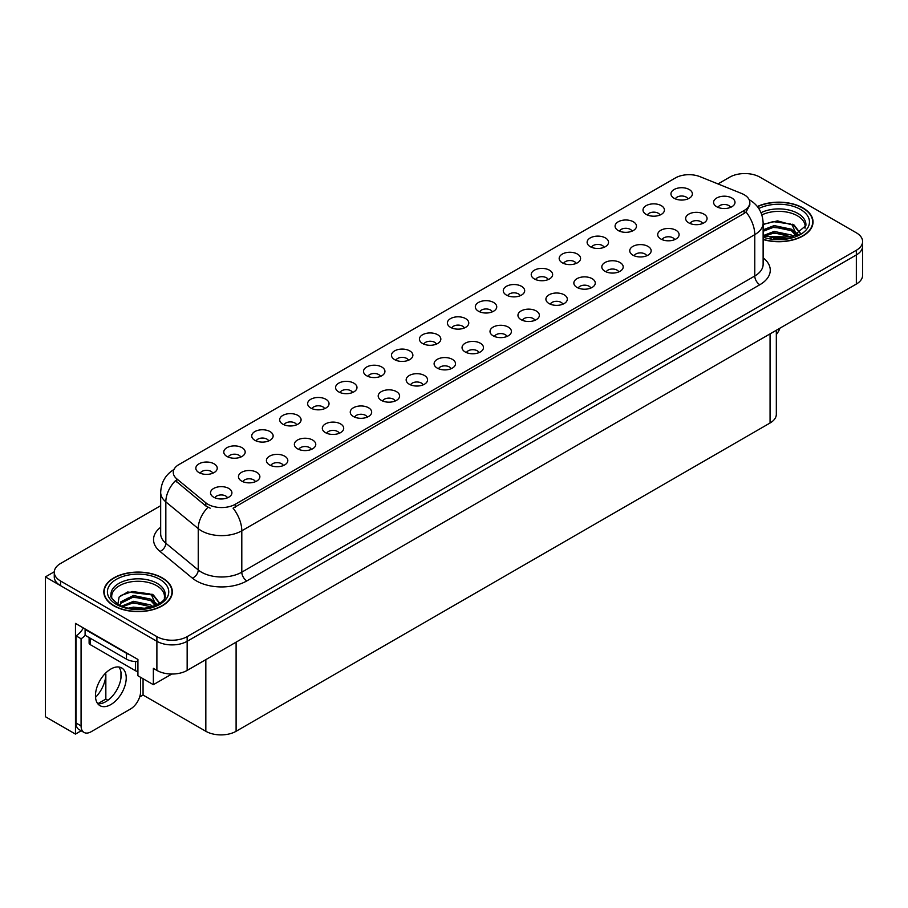<?xml version="1.0" encoding="UTF-8"?>
<svg xmlns="http://www.w3.org/2000/svg" width="908" height="908" viewBox="0 0 908 908"><rect width="100%" height="100%" fill="white"/><g stroke="black" fill="none" stroke-linecap="round" stroke-linejoin="round"><path stroke-width="1.36" d="M324.599 408.668A6.424 3.711 0 0 0 322.873 406.863A6.424 3.711 0 0 0 316.551 405.933A6.424 3.711 0 0 0 312.068 408.668M325.904 399.293A10.703 6.174 0 0 0 312.182 398.601A10.703 6.174 0 0 0 308.641 406.285A10.703 6.174 0 0 0 310.763 408.033A10.703 6.174 0 0 0 328.026 406.285A10.703 6.174 0 0 0 325.904 399.293M687.935 198.897A6.424 3.711 0 0 0 686.21 197.093A6.424 3.711 0 0 0 679.888 196.151A6.424 3.711 0 0 0 675.404 198.897M689.24 189.522A10.703 6.174 0 0 0 675.529 188.83A10.703 6.174 0 0 0 671.977 196.514A10.703 6.174 0 0 0 674.111 198.262A10.703 6.174 0 0 0 691.363 196.514A10.703 6.174 0 0 0 689.24 189.522M674.667 239.644A6.424 3.711 0 0 0 672.942 237.839A6.424 3.711 0 0 0 666.62 236.909A6.424 3.711 0 0 0 662.136 239.644M675.972 230.269A10.703 6.174 0 0 0 662.261 229.576A10.703 6.174 0 0 0 658.709 237.26A10.703 6.174 0 0 0 660.842 239.008A10.703 6.174 0 0 0 678.094 237.26A10.703 6.174 0 0 0 675.972 230.269M352.542 392.54A6.424 3.711 0 0 0 350.829 390.735A6.424 3.711 0 0 0 344.495 389.793A6.424 3.711 0 0 0 340.023 392.54M353.848 383.153A10.703 6.174 0 0 0 340.137 382.472A10.703 6.174 0 0 0 336.596 390.145A10.703 6.174 0 0 0 338.718 391.893A10.703 6.174 0 0 0 355.97 390.145A10.703 6.174 0 0 0 353.848 383.153M590.824 288.063A6.424 3.711 0 0 0 589.099 286.247A6.424 3.711 0 0 0 582.777 285.316A6.424 3.711 0 0 0 578.294 288.063M592.13 278.677A10.703 6.174 0 0 0 578.407 277.984A10.703 6.174 0 0 0 574.866 285.668A10.703 6.174 0 0 0 576.989 287.416A10.703 6.174 0 0 0 594.252 285.668A10.703 6.174 0 0 0 592.13 278.677M520.239 295.713A6.424 3.711 0 0 0 518.513 293.908A6.424 3.711 0 0 0 512.191 292.978A6.424 3.711 0 0 0 507.72 295.713M521.544 286.338A10.703 6.174 0 0 0 507.833 285.645A10.703 6.174 0 0 0 504.292 293.329A10.703 6.174 0 0 0 506.414 295.077A10.703 6.174 0 0 0 523.666 293.329A10.703 6.174 0 0 0 521.544 286.338M423.128 384.879A6.424 3.711 0 0 0 421.403 383.074A6.424 3.711 0 0 0 415.081 382.132A6.424 3.711 0 0 0 410.598 384.879M424.433 375.492A10.703 6.174 0 0 0 410.711 374.811A10.703 6.174 0 0 0 407.17 382.484A10.703 6.174 0 0 0 409.292 384.232A10.703 6.174 0 0 0 426.556 382.484A10.703 6.174 0 0 0 424.433 375.492M604.092 247.305A6.424 3.711 0 0 0 602.367 245.501A6.424 3.711 0 0 0 596.045 244.558A6.424 3.711 0 0 0 591.562 247.305M605.398 237.93A10.703 6.174 0 0 0 591.675 237.238A10.703 6.174 0 0 0 588.134 244.922A10.703 6.174 0 0 0 590.257 246.67A10.703 6.174 0 0 0 607.52 244.922A10.703 6.174 0 0 0 605.398 237.93M506.97 336.471A6.424 3.711 0 0 0 505.245 334.666A6.424 3.711 0 0 0 498.923 333.724A6.424 3.711 0 0 0 494.451 336.471M508.276 327.084A10.703 6.174 0 0 0 494.565 326.403A10.703 6.174 0 0 0 491.024 334.076A10.703 6.174 0 0 0 493.146 335.824A10.703 6.174 0 0 0 510.398 334.076A10.703 6.174 0 0 0 508.276 327.084M548.194 279.585A6.424 3.711 0 0 0 546.468 277.78A6.424 3.711 0 0 0 540.146 276.838A6.424 3.711 0 0 0 535.663 279.585M549.499 270.198A10.703 6.174 0 0 0 535.777 269.517A10.703 6.174 0 0 0 532.236 277.19A10.703 6.174 0 0 0 534.358 278.938A10.703 6.174 0 0 0 551.621 277.19A10.703 6.174 0 0 0 549.499 270.198M451.072 368.739A6.424 3.711 0 0 0 449.346 366.934A6.424 3.711 0 0 0 443.025 365.992A6.424 3.711 0 0 0 438.553 368.739M452.377 359.364A10.703 6.174 0 0 0 438.666 358.671A10.703 6.174 0 0 0 435.125 366.355A10.703 6.174 0 0 0 437.247 368.103A10.703 6.174 0 0 0 454.499 366.355A10.703 6.174 0 0 0 452.377 359.364M632.036 231.177A6.424 3.711 0 0 0 630.311 229.372A6.424 3.711 0 0 0 623.989 228.43A6.424 3.711 0 0 0 619.506 231.177M633.341 221.79A10.703 6.174 0 0 0 619.631 221.109A10.703 6.174 0 0 0 616.089 228.782A10.703 6.174 0 0 0 618.212 230.53A10.703 6.174 0 0 0 635.464 228.782A10.703 6.174 0 0 0 633.341 221.79M534.926 320.331A6.424 3.711 0 0 0 533.2 318.526A6.424 3.711 0 0 0 526.878 317.584A6.424 3.711 0 0 0 522.395 320.331M536.231 310.956A10.703 6.174 0 0 0 522.509 310.264A10.703 6.174 0 0 0 518.967 317.948A10.703 6.174 0 0 0 521.09 319.684A10.703 6.174 0 0 0 538.353 317.948A10.703 6.174 0 0 0 536.231 310.956M240.745 457.087A6.424 3.711 0 0 0 239.031 455.271A6.424 3.711 0 0 0 232.698 454.341A6.424 3.711 0 0 0 228.226 457.087M242.05 447.701A10.703 6.174 0 0 0 228.339 447.008A10.703 6.174 0 0 0 224.798 454.692A10.703 6.174 0 0 0 226.921 456.44A10.703 6.174 0 0 0 244.173 454.692A10.703 6.174 0 0 0 242.05 447.701M380.497 376.4A6.424 3.711 0 0 0 378.772 374.595A6.424 3.711 0 0 0 372.45 373.653A6.424 3.711 0 0 0 367.967 376.4M381.803 367.025A10.703 6.174 0 0 0 368.081 366.333A10.703 6.174 0 0 0 364.539 374.017A10.703 6.174 0 0 0 366.662 375.764A10.703 6.174 0 0 0 383.925 374.017A10.703 6.174 0 0 0 381.803 367.025M255.432 481.694A6.424 3.711 0 0 0 253.707 479.889A6.424 3.711 0 0 0 247.385 478.947A6.424 3.711 0 0 0 242.901 481.694M256.737 472.319A10.703 6.174 0 0 0 243.026 471.627A10.703 6.174 0 0 0 239.474 479.31A10.703 6.174 0 0 0 241.596 481.058A10.703 6.174 0 0 0 258.859 479.31A10.703 6.174 0 0 0 256.737 472.319M464.34 327.992A6.424 3.711 0 0 0 462.615 326.188A6.424 3.711 0 0 0 456.293 325.246A6.424 3.711 0 0 0 451.821 327.992M465.645 318.617A10.703 6.174 0 0 0 451.934 317.925A10.703 6.174 0 0 0 448.393 325.597A10.703 6.174 0 0 0 450.516 327.345A10.703 6.174 0 0 0 467.768 325.597A10.703 6.174 0 0 0 465.645 318.617M311.331 449.426A6.424 3.711 0 0 0 309.605 447.61A6.424 3.711 0 0 0 303.283 446.679A6.424 3.711 0 0 0 298.8 449.426M312.636 440.039A10.703 6.174 0 0 0 298.914 439.359A10.703 6.174 0 0 0 295.372 447.031A10.703 6.174 0 0 0 297.495 448.779A10.703 6.174 0 0 0 314.758 447.031A10.703 6.174 0 0 0 312.636 440.039M395.173 401.007A6.424 3.711 0 0 0 393.459 399.202A6.424 3.711 0 0 0 387.126 398.272A6.424 3.711 0 0 0 382.654 401.007M396.478 391.632A10.703 6.174 0 0 0 382.767 390.939A10.703 6.174 0 0 0 379.226 398.623A10.703 6.174 0 0 0 381.349 400.371A10.703 6.174 0 0 0 398.601 398.623A10.703 6.174 0 0 0 396.478 391.632M492.295 311.853A6.424 3.711 0 0 0 490.57 310.048A6.424 3.711 0 0 0 484.248 309.106A6.424 3.711 0 0 0 479.764 311.853M493.6 302.478A10.703 6.174 0 0 0 479.878 301.785A10.703 6.174 0 0 0 476.337 309.469A10.703 6.174 0 0 0 478.459 311.217A10.703 6.174 0 0 0 495.723 309.469A10.703 6.174 0 0 0 493.6 302.478M339.274 433.286A6.424 3.711 0 0 0 337.56 431.482A6.424 3.711 0 0 0 331.227 430.54A6.424 3.711 0 0 0 326.755 433.286M340.579 423.911A10.703 6.174 0 0 0 326.869 423.219A10.703 6.174 0 0 0 323.327 430.891A10.703 6.174 0 0 0 325.45 432.639A10.703 6.174 0 0 0 342.702 430.891A10.703 6.174 0 0 0 340.579 423.911M576.137 263.445A6.424 3.711 0 0 0 574.412 261.64A6.424 3.711 0 0 0 568.09 260.698A6.424 3.711 0 0 0 563.618 263.445M577.443 254.07A10.703 6.174 0 0 0 563.732 253.377A10.703 6.174 0 0 0 560.191 261.061A10.703 6.174 0 0 0 562.313 262.809A10.703 6.174 0 0 0 579.565 261.061A10.703 6.174 0 0 0 577.443 254.07M479.027 352.599A6.424 3.711 0 0 0 477.302 350.794A6.424 3.711 0 0 0 470.98 349.852A6.424 3.711 0 0 0 466.496 352.599M480.332 343.224A10.703 6.174 0 0 0 466.61 342.532A10.703 6.174 0 0 0 463.069 350.216A10.703 6.174 0 0 0 465.191 351.964A10.703 6.174 0 0 0 482.454 350.216A10.703 6.174 0 0 0 480.332 343.224M408.441 360.26A6.424 3.711 0 0 0 406.727 358.456A6.424 3.711 0 0 0 400.394 357.514A6.424 3.711 0 0 0 395.922 360.26M409.746 350.885A10.703 6.174 0 0 0 396.036 350.193A10.703 6.174 0 0 0 392.494 357.877A10.703 6.174 0 0 0 394.617 359.625A10.703 6.174 0 0 0 411.869 357.877A10.703 6.174 0 0 0 409.746 350.885M702.622 223.516A6.424 3.711 0 0 0 700.897 221.711A6.424 3.711 0 0 0 694.563 220.769A6.424 3.711 0 0 0 690.091 223.516M703.927 214.129A10.703 6.174 0 0 0 690.205 213.448A10.703 6.174 0 0 0 686.664 221.121A10.703 6.174 0 0 0 688.786 222.869A10.703 6.174 0 0 0 706.049 221.121A10.703 6.174 0 0 0 703.927 214.129M367.229 417.147A6.424 3.711 0 0 0 365.504 415.342A6.424 3.711 0 0 0 359.182 414.4A6.424 3.711 0 0 0 354.699 417.147M368.534 407.771A10.703 6.174 0 0 0 354.812 407.079A10.703 6.174 0 0 0 351.271 414.763A10.703 6.174 0 0 0 353.394 416.511A10.703 6.174 0 0 0 370.657 414.763A10.703 6.174 0 0 0 368.534 407.771M212.801 473.216A6.424 3.711 0 0 0 211.076 471.411A6.424 3.711 0 0 0 204.754 470.469A6.424 3.711 0 0 0 200.271 473.216M214.106 463.84A10.703 6.174 0 0 0 200.396 463.148A10.703 6.174 0 0 0 196.843 470.832A10.703 6.174 0 0 0 198.966 472.58A10.703 6.174 0 0 0 216.229 470.832A10.703 6.174 0 0 0 214.106 463.84M296.644 424.808A6.424 3.711 0 0 0 294.93 423.003A6.424 3.711 0 0 0 288.596 422.061A6.424 3.711 0 0 0 284.125 424.808M297.949 415.433A10.703 6.174 0 0 0 284.238 414.74A10.703 6.174 0 0 0 280.697 422.424A10.703 6.174 0 0 0 282.819 424.172A10.703 6.174 0 0 0 300.071 422.424A10.703 6.174 0 0 0 297.949 415.433M227.477 497.834A6.424 3.711 0 0 0 225.763 496.029A6.424 3.711 0 0 0 219.43 495.087A6.424 3.711 0 0 0 214.958 497.834M228.782 488.447A10.703 6.174 0 0 0 215.071 487.766A10.703 6.174 0 0 0 211.53 495.439A10.703 6.174 0 0 0 213.652 497.187A10.703 6.174 0 0 0 230.904 495.439A10.703 6.174 0 0 0 228.782 488.447M730.565 207.376A6.424 3.711 0 0 0 728.84 205.571A6.424 3.711 0 0 0 722.518 204.629A6.424 3.711 0 0 0 718.035 207.376M731.871 198.001A10.703 6.174 0 0 0 718.16 197.308A10.703 6.174 0 0 0 714.607 204.992A10.703 6.174 0 0 0 716.741 206.74A10.703 6.174 0 0 0 733.993 204.992A10.703 6.174 0 0 0 731.871 198.001M436.396 344.132A6.424 3.711 0 0 0 434.671 342.316A6.424 3.711 0 0 0 428.349 341.385A6.424 3.711 0 0 0 423.866 344.132M437.701 334.746A10.703 6.174 0 0 0 423.979 334.065A10.703 6.174 0 0 0 420.438 341.737A10.703 6.174 0 0 0 422.56 343.485A10.703 6.174 0 0 0 439.824 341.737A10.703 6.174 0 0 0 437.701 334.746M283.375 465.554A6.424 3.711 0 0 0 281.662 463.75A6.424 3.711 0 0 0 275.328 462.808A6.424 3.711 0 0 0 270.856 465.554M284.681 456.179A10.703 6.174 0 0 0 270.97 455.487A10.703 6.174 0 0 0 267.429 463.171A10.703 6.174 0 0 0 269.551 464.919A10.703 6.174 0 0 0 286.803 463.171A10.703 6.174 0 0 0 284.681 456.179M659.991 215.037A6.424 3.711 0 0 0 658.266 213.232A6.424 3.711 0 0 0 651.944 212.29A6.424 3.711 0 0 0 647.461 215.037M661.296 205.662A10.703 6.174 0 0 0 647.574 204.97A10.703 6.174 0 0 0 644.033 212.654A10.703 6.174 0 0 0 646.155 214.39A10.703 6.174 0 0 0 663.419 212.654A10.703 6.174 0 0 0 661.296 205.662M562.869 304.191A6.424 3.711 0 0 0 561.144 302.387A6.424 3.711 0 0 0 554.822 301.445A6.424 3.711 0 0 0 550.339 304.191M564.174 294.816A10.703 6.174 0 0 0 550.464 294.124A10.703 6.174 0 0 0 546.922 301.808A10.703 6.174 0 0 0 549.045 303.556A10.703 6.174 0 0 0 566.297 301.808A10.703 6.174 0 0 0 564.174 294.816M268.7 440.947A6.424 3.711 0 0 0 266.975 439.143A6.424 3.711 0 0 0 260.653 438.201A6.424 3.711 0 0 0 256.169 440.947M270.005 431.561A10.703 6.174 0 0 0 256.294 430.88A10.703 6.174 0 0 0 252.742 438.553A10.703 6.174 0 0 0 254.864 440.301A10.703 6.174 0 0 0 272.128 438.553A10.703 6.174 0 0 0 270.005 431.561M646.723 255.784A6.424 3.711 0 0 0 644.998 253.979A6.424 3.711 0 0 0 638.676 253.037A6.424 3.711 0 0 0 634.193 255.784M648.028 246.409A10.703 6.174 0 0 0 634.306 245.716A10.703 6.174 0 0 0 630.765 253.4A10.703 6.174 0 0 0 632.887 255.148A10.703 6.174 0 0 0 650.151 253.4A10.703 6.174 0 0 0 648.028 246.409M618.768 271.923A6.424 3.711 0 0 0 617.043 270.119A6.424 3.711 0 0 0 610.721 269.177A6.424 3.711 0 0 0 606.238 271.923M620.073 262.548A10.703 6.174 0 0 0 606.362 261.856A10.703 6.174 0 0 0 602.821 269.528A10.703 6.174 0 0 0 604.944 271.276A10.703 6.174 0 0 0 622.196 269.528A10.703 6.174 0 0 0 620.073 262.548M744.185 194.732A19.261 11.123 0 0 0 741.609 193.483L700.068 176.697A19.261 11.123 0 0 0 675.393 177.945L178.91 464.578A19.261 11.123 0 0 0 173.269 472.444A19.261 11.123 0 0 0 176.754 478.822L205.844 502.816A19.261 11.123 0 0 0 235.24 504.292L744.185 210.463A19.261 11.123 0 0 0 749.826 202.597A19.261 11.123 0 0 0 744.185 194.732M54.276 571.779L45.4 576.909L156.891 641.286A21.406 12.36 0 0 0 187.162 641.286L856.335 254.944A21.406 12.36 0 0 0 862.6 246.204A21.406 12.36 0 0 1 856.335 254.944L187.162 641.286A21.406 12.36 0 0 1 156.891 641.286L60.53 585.649A21.406 12.36 0 0 1 54.264 576.909L54.264 572.256A21.406 12.36 0 0 0 60.53 580.984L156.891 636.621A21.406 12.36 0 0 0 187.162 636.621L856.335 250.279A21.406 12.36 0 0 0 862.6 241.539A21.406 12.36 0 0 0 856.335 232.8L759.973 177.173A21.406 12.36 0 0 0 729.703 177.173L717.978 183.938M745.65 173.564L744.027 173.564M81.175 730.781L75.466 734.084L75.466 623.399L137.925 659.458L137.925 675.768L153.361 684.677L153.361 668.367L156.891 670.41A21.406 12.36 0 0 0 187.162 670.41L856.335 284.068A21.406 12.36 0 0 0 862.6 275.328L862.6 241.539M171.816 674.031L153.361 684.677M75.466 734.084L45.4 716.718L45.4 576.909M776.329 330.251L776.329 414.264A21.406 12.36 180 0 1 770.063 423.003L236.103 731.28A21.406 12.36 180 0 1 205.832 731.28L143.067 695.051L143.067 678.741M120.968 677.992L120.968 672.26M143.067 695.051L139.639 697.026M97.826 703.7L105.839 699.069L107.916 700.272M95.522 697.367A22.836 13.177 120 0 0 105.839 674.02L105.124 673.611M105.839 699.069L105.839 674.02M763.129 239.53A34.243 19.772 0 0 0 813.035 221.938A34.243 19.772 0 0 0 803.001 207.955A34.243 19.772 0 0 0 757.34 206.525M162.294 577.874A34.243 19.772 0 0 0 124.975 573.584A34.243 19.772 0 0 0 103.83 591.857A34.243 19.772 0 0 0 113.863 605.829A34.243 19.772 0 0 0 151.182 610.119A34.243 19.772 0 0 0 172.327 591.857A34.243 19.772 0 0 0 162.294 577.874M749.826 202.597L749.826 204.958L746.047 212.007L744.185 213.369L233.072 508.174A24.97 14.414 60 0 1 241.8 530.805A28.534 16.48 180 0 1 201.44 530.805A28.534 16.48 180 0 1 198.239 528.604L165.835 501.874A28.534 16.48 180 0 1 160.671 492.431L160.671 533.791A28.534 16.48 0 0 0 165.835 543.234L198.239 569.963A28.534 16.48 0 0 0 201.44 572.165A28.534 16.48 0 0 0 241.8 572.165L754.775 275.998A28.534 16.48 0 0 0 763.129 264.353L763.129 222.993A28.534 16.48 180 0 1 754.775 234.639A24.97 14.414 -120 0 0 746.047 212.007M210.168 508.174L205.844 505.983L175.46 480.684A24.97 16.707 129.5 0 0 165.835 501.874L165.835 543.234A7.139 4.767 -50.5 0 1 159.99 551.428A35.673 20.6 180 0 1 160.671 527.253M160.671 505.699L60.53 563.516A21.406 12.36 0 0 0 54.264 572.256M779.995 328.14A14.267 8.24 -60 0 1 776.329 334.541M110.833 704.574A21.758 12.564 120 0 0 125.054 685.404A21.758 12.564 120 0 0 121.717 667.959A21.758 12.564 120 0 0 110.833 669.037A21.758 12.564 120 0 0 96.623 688.219A21.758 12.564 120 0 0 99.948 705.652A21.758 12.564 120 0 0 110.833 704.574M118.891 667.017A21.758 12.564 -60 0 1 119.22 684.814A21.758 12.564 -60 0 1 105.793 701.668A21.758 12.564 -60 0 1 97.724 703.689M140.604 677.311L140.604 691.533A14.267 8.24 -60 0 1 130.514 709L91.163 731.723A14.267 8.24 -60 0 1 84.024 732.427A14.267 8.24 -60 0 1 81.073 725.901L81.073 638.744L76.022 635.838A14.267 8.24 120 0 0 83.354 627.95M85.216 635.316A14.267 8.24 -60 0 1 81.073 638.744M84.024 732.427L78.973 729.521A14.267 8.24 -60 0 1 76.022 722.984L76.022 635.838M129.696 654.713A14.267 8.24 180 0 1 126.473 653.306L85.102 629.426A14.267 8.24 0 0 0 85.534 629.21M126.473 653.306L126.473 659.14A14.267 8.24 0 0 0 137.925 661.512M85.102 629.426L85.102 635.248L126.473 659.14M761.857 214.912A26.4 15.243 180 0 1 797.451 215.82A26.4 15.243 180 0 1 805.033 228.249M796.679 235.342L792.196 224.923L777.52 220.882L763.129 224.333M757.488 206.718A33.891 19.567 180 0 1 802.751 208.102A33.891 19.567 180 0 1 812.683 221.938A33.891 19.567 180 0 1 763.129 239.292M769.564 238.112L774.172 237.238L786.135 238.441M773.752 238.736L781.89 238.906M763.129 235.66L774.172 231.415L791.401 235.047L793.479 236.648M763.798 236.545L774.172 232.868L792.207 237.056M763.129 229.838L774.172 225.581L791.401 229.225L796.407 235.467M763.129 231.29L774.172 227.045L791.401 230.677L795.964 235.671M763.129 224.537L773.173 221.609L790.698 224.038M792.287 224.775L794.137 225.831L800.22 233.333M767.964 228.441L773.173 227.443L787.111 228.578M794.5 231.881L797.837 234.763M767.964 234.275L773.173 233.265L787.111 234.412M775.614 238.895L780.154 238.974M792.616 224.219L794.137 225.093L800.357 233.231M792.446 229.962L798.257 234.536M111.832 598.168A26.4 15.243 180 0 1 126.666 582.766A26.4 15.243 180 0 1 156.743 585.739A26.4 15.243 180 0 1 164.314 598.168M155.972 605.25L151.488 594.842L127.688 591.993L119.118 597.067L117.881 604.036M162.044 578.021A33.891 19.567 180 0 1 171.964 591.857A33.891 19.567 180 0 1 151.046 609.926A33.891 19.567 180 0 1 114.113 605.693A33.891 19.567 180 0 1 104.182 591.857A33.891 19.567 180 0 1 125.111 573.777A33.891 19.567 180 0 1 162.044 578.021M128.857 608.031L133.465 607.146L145.428 608.36M133.045 608.655L141.183 608.814M121.978 606.033L133.465 601.323L150.694 604.955L152.76 606.555M123.091 606.453L133.465 602.776L151.5 606.975M120.367 605.341L120.843 601.811L133.465 595.5L150.694 599.132L155.688 605.386M120.299 604.966L120.843 603.264L133.465 596.953L150.694 600.597L155.257 605.579M89.109 637.564L89.109 643.114A3.564 2.054 0 0 0 90.153 644.578L135.553 670.785A3.564 2.054 0 0 0 137.925 671.387M120.503 595.637L132.466 591.528L149.99 593.945M151.579 594.683L153.418 595.739L159.513 603.241M127.256 598.361L132.466 597.35L146.392 598.497M153.781 601.8L157.118 604.683M127.256 604.183L132.466 603.173L146.392 604.319M134.895 608.814L139.435 608.893M151.897 594.127L153.418 595.012L159.649 603.15M151.738 599.87L157.538 604.456M856.335 284.068L856.335 250.279M187.162 670.41L187.162 636.621M156.891 670.41L156.891 636.621M236.103 731.28L236.103 642.16M770.063 423.003L770.063 333.872M205.832 731.28L205.832 659.628M176.754 478.822L176.754 482M205.844 502.816L205.844 505.983M235.24 504.292L235.24 507.197M744.185 210.463L744.185 213.369M246.851 580.904A7.139 4.12 60 0 1 241.8 572.165L241.8 530.805L754.775 234.639L754.775 275.998A7.139 4.12 60 0 0 759.826 284.737L246.851 580.904A35.673 20.6 180 0 1 196.4 580.904A35.673 20.6 180 0 1 192.394 578.146L159.99 551.428M207.977 507.311A24.97 16.707 129.5 0 0 198.239 528.604L198.239 569.963A7.139 4.767 -50.5 0 1 192.394 578.146M763.129 257.815A35.673 20.6 180 0 1 759.826 284.737M60.53 580.984L60.53 585.649M81.073 725.901L76.022 722.984M761.04 212.71A27.127 15.663 180 0 1 797.973 213.482A27.127 15.663 180 0 1 805.85 225.683L792.037 237.113L763.129 236.296M758.782 208.511A30.679 17.717 180 0 1 800.481 209.419A30.679 17.717 180 0 1 803.013 232.811A30.679 17.717 180 0 1 763.129 237.17M111.014 595.591A27.127 15.663 180 0 1 126.802 580.223A27.127 15.663 180 0 1 157.266 583.401A27.127 15.663 180 0 1 165.131 595.591C167.617 604.762 133.941 615.091 118.165 604.206C112.081 599.087 109.698 596.215 111.014 595.591M159.774 579.327A30.679 17.717 180 0 1 159.774 604.376A30.679 17.717 180 0 1 116.383 604.376A30.679 17.717 180 0 1 116.383 579.327A30.679 17.717 180 0 1 159.774 579.327M135.553 670.785L135.553 661.535M90.153 644.578L90.153 638.165M763.129 222.993C762.652 212.722 758.146 205.038 749.599 199.908L749.123 199.635M174.2 469.345C165.665 474.475 161.159 482.159 160.671 492.431M812.683 221.938L812.683 224.787M171.964 591.857L171.964 594.695M104.182 591.857L104.182 594.695"/></g></svg>
